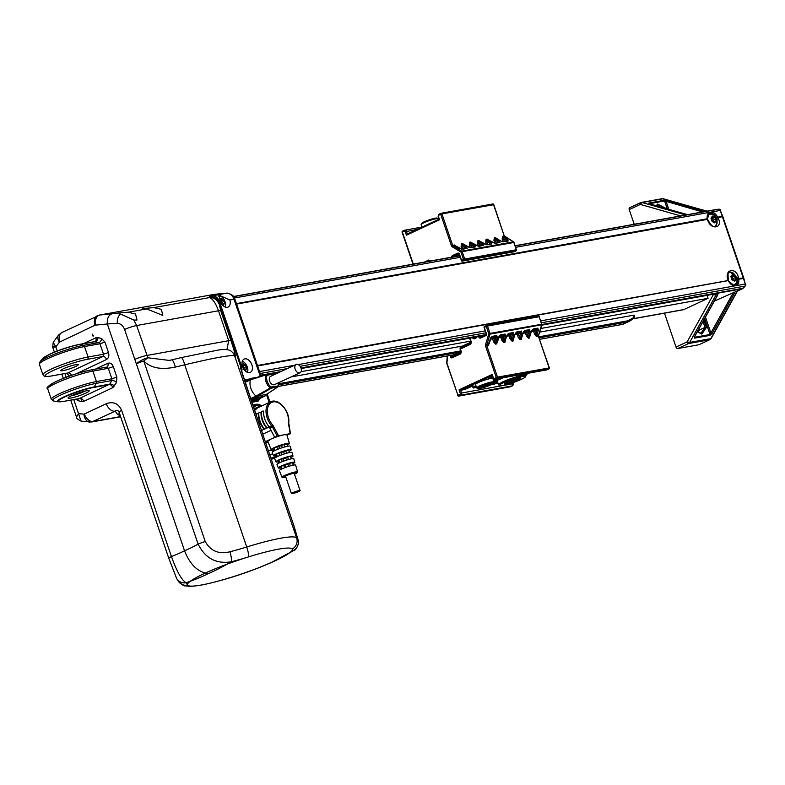 <?xml version="1.0" encoding="UTF-8"?>
<svg xmlns="http://www.w3.org/2000/svg" width="785" height="785" viewBox="0 0 785 785"><rect width="100%" height="100%" fill="white"/><g stroke="black" fill="none" stroke-linecap="round" stroke-linejoin="round"><path stroke-width="1.18" d="M733.484 280.255L734.662 281.354L736.114 279.264L734.937 275.829L732.327 274.475L730.874 276.565L732.042 280L733.484 280.255M715.361 221.517L716.224 220.85L715.057 217.416L712.437 216.061L710.984 218.142L712.162 221.586L714.772 222.93L715.361 221.517L713.977 222.155M242.918 369.136L245.538 370.491L246.981 368.41L245.813 364.976L243.193 363.622L241.751 365.702M499.878 385.494L498.74 384.944A14.552 1.845 -18.8 0 1 498.544 384.758A14.552 1.845 -18.8 0 1 502.989 381.755A14.552 1.845 -18.8 0 1 517.59 376.506A14.552 1.845 -18.8 0 1 526.087 375.387A14.552 1.845 -18.8 0 1 526.048 375.642L525.479 376.78A13.63 1.737 161.2 0 0 518.306 377.389A13.63 1.737 161.2 0 0 503.872 382.511A13.63 1.737 161.2 0 0 499.878 385.494A13.63 1.737 161.2 0 0 508.444 384.051A13.63 1.737 161.2 0 0 521.348 379.351A13.63 1.737 161.2 0 0 525.479 376.78M502.93 377.811A14.552 1.845 161.2 0 0 501.821 378.321A14.552 1.845 161.2 0 0 499.79 379.332L499.702 379.067M477.937 388.555L476.789 388.006A9.145 1.158 -18.8 0 1 476.672 387.888A9.145 1.158 -18.8 0 1 479.468 385.994A9.145 1.158 -18.8 0 1 488.653 382.697A9.145 1.158 -18.8 0 1 494 381.991A9.145 1.158 -18.8 0 1 493.971 382.148L493.402 383.286A8.233 1.05 161.2 0 0 489.065 383.649A8.233 1.05 161.2 0 0 480.351 386.75A8.233 1.05 161.2 0 0 477.937 388.555A8.233 1.05 161.2 0 0 483.118 387.682A8.233 1.05 161.2 0 0 490.91 384.846A8.233 1.05 161.2 0 0 493.402 383.286M494 381.991L492.823 378.547A9.145 1.158 161.2 0 0 487.475 379.253A9.145 1.158 161.2 0 0 478.3 382.56A9.145 1.158 161.2 0 0 475.504 384.444L476.672 387.888M481.764 386.534A4.847 0.618 161.2 0 0 488.447 384.375A4.847 0.618 161.2 0 0 489.143 384.032M505.452 382.746A7.781 0.991 161.2 0 0 517.305 379.175A7.781 0.991 161.2 0 0 519.385 378.007M438.638 219.388L438.432 218.76A9.145 1.158 161.2 0 0 438.305 218.642A9.145 1.158 161.2 0 0 432.564 219.614A9.145 1.158 161.2 0 0 423.9 222.763A9.145 1.158 161.2 0 0 421.133 224.49A9.145 1.158 161.2 0 0 421.103 224.657L421.947 227.13M489.32 385.131A5.76 0.736 -18.8 0 1 483.217 387.29A5.76 0.736 -18.8 0 1 480.185 387.545A5.76 0.736 -18.8 0 1 481.931 386.465A5.76 0.736 -18.8 0 1 487.387 384.473A5.76 0.736 -18.8 0 1 491.008 383.865A5.76 0.736 -18.8 0 1 489.32 385.131M518.178 379.93A8.694 1.109 -18.8 0 1 508.984 383.188A8.694 1.109 -18.8 0 1 504.402 383.571A8.694 1.109 -18.8 0 1 507.041 381.932A8.694 1.109 -18.8 0 1 515.264 378.939A8.694 1.109 -18.8 0 1 520.72 378.017A8.694 1.109 -18.8 0 1 518.178 379.93M421.133 224.49L421.702 223.352A8.233 1.05 -18.8 0 1 424.194 221.802A8.233 1.05 -18.8 0 1 431.986 218.956A8.233 1.05 -18.8 0 1 437.166 218.083L438.305 218.642M450.806 355.34L451.463 357.155L452.032 357.067A0.913 0.589 65.1 0 0 451.993 357.872L451.051 357.823L449.913 355.507M460.981 351.788L454.201 354.938L452.032 357.067L460.775 353.014L461.335 351.808L460.736 353.809L451.993 357.872M461.099 352.681L461.07 352.014L461.099 352.681M430.16 261.209L429.778 260.669L430.16 261.209L429.778 260.669L427.697 261.493M430.425 261.012L428.806 260.031A0.913 0.589 65.1 0 0 429.356 260.728L429.65 261.14M220.693 303.844L223.313 305.198L224.755 303.118L223.588 299.684L220.968 298.329L219.525 300.41M75.488 366.546A9.332 1.187 -18.8 0 1 66.117 369.912A9.332 1.187 -18.8 0 1 60.661 370.628A9.332 1.187 -18.8 0 1 63.516 368.705A9.332 1.187 -18.8 0 1 72.877 365.339A9.332 1.187 -18.8 0 1 78.333 364.613A9.332 1.187 -18.8 0 1 75.488 366.546M71.376 395.758A9.332 1.187 161.2 0 0 84.024 391.627A9.332 1.187 161.2 0 0 85.182 391.058M85.781 393.138A11.167 1.423 -18.8 0 1 73.967 397.328A11.167 1.423 -18.8 0 1 68.089 397.818A11.167 1.423 -18.8 0 1 71.464 395.718A11.167 1.423 -18.8 0 1 82.032 391.872A11.167 1.423 -18.8 0 1 89.048 390.685A11.167 1.423 -18.8 0 1 85.781 393.138M260.375 412.341L258.805 412.802L261.052 412.498A15.739 10.058 -114.9 0 0 266.498 427.894L264.594 429.209A16.74 10.696 -114.9 0 1 258.805 412.802L259.246 412.547M262.926 411.154L261.356 411.615L263.603 411.311A15.739 10.058 -114.9 0 0 269.049 426.706L267.145 428.021A16.74 10.696 -114.9 0 1 261.356 411.615L261.807 411.36M257.823 413.528L256.253 413.989L258.5 413.685A15.739 10.058 -114.9 0 0 263.937 429.081L262.033 430.396A16.74 10.696 -114.9 0 1 261.012 429.081M271.011 430.337L262.739 434.174M280.863 467.87A8.723 1.109 -18.8 0 1 280.49 467.938A8.723 1.109 -18.8 0 1 278.322 467.938A8.723 1.109 -18.8 0 1 283.385 465.103A8.723 1.109 -18.8 0 1 292.658 462.296A8.723 1.109 -18.8 0 1 294.826 462.316A8.723 1.109 -18.8 0 1 292.766 463.817M294.826 462.316L293.816 458.823A8.89 1.128 161.2 0 0 291.608 458.803A8.89 1.128 161.2 0 0 282.149 461.668A8.89 1.128 161.2 0 0 276.987 464.553L278.322 467.938M295.631 465.103A8.586 1.089 161.2 0 0 293.492 465.083A8.586 1.089 161.2 0 0 284.366 467.85A8.586 1.089 161.2 0 0 279.382 470.637L281.982 477.251A8.252 1.05 -18.8 0 1 286.78 474.572A8.252 1.05 -18.8 0 1 295.552 471.913A8.252 1.05 -18.8 0 1 297.603 471.932L295.631 465.103M278.528 461.786A9.027 1.148 -18.8 0 1 278.165 461.855A9.027 1.148 -18.8 0 1 275.927 461.845A9.027 1.148 -18.8 0 1 281.167 458.921A9.027 1.148 -18.8 0 1 290.764 456.007A9.027 1.148 -18.8 0 1 293.011 456.026A9.027 1.148 -18.8 0 1 290.911 457.576M293.011 456.026L292 452.543A9.194 1.168 161.2 0 0 289.714 452.513A9.194 1.168 161.2 0 0 279.931 455.486A9.194 1.168 161.2 0 0 274.593 458.469L275.927 461.845M273.857 449.619A9.636 1.227 -18.8 0 1 273.523 449.687A9.636 1.227 -18.8 0 1 271.129 449.677A9.636 1.227 -18.8 0 1 276.732 446.547A9.636 1.227 -18.8 0 1 286.976 443.437A9.636 1.227 -18.8 0 1 289.38 443.466A9.636 1.227 -18.8 0 1 287.192 445.085M287.025 435.302L290.195 433.654L284.356 434.713L286.859 434.733L289.38 443.466M276.192 455.702A9.332 1.187 -18.8 0 1 275.849 455.771A9.332 1.187 -18.8 0 1 273.523 455.761A9.332 1.187 -18.8 0 1 278.95 452.729A9.332 1.187 -18.8 0 1 288.87 449.726A9.332 1.187 -18.8 0 1 291.196 449.746A9.332 1.187 -18.8 0 1 289.057 451.326M291.196 449.746L290.185 446.253A9.498 1.207 161.2 0 0 287.82 446.233A9.498 1.207 161.2 0 0 277.713 449.295A9.498 1.207 161.2 0 0 272.199 452.376L273.523 455.761M286.594 453.249L285.75 450.757A7.32 0.932 -18.8 0 1 287.467 450.374A7.32 0.932 -18.8 0 1 288.674 450.227L289.469 452.562M284.72 446.959L283.866 444.467A7.634 0.971 -18.8 0 1 285.583 444.084A7.634 0.971 -18.8 0 1 286.8 443.937L287.595 446.272M288.468 459.549L287.624 457.047A7.006 0.893 -18.8 0 1 289.351 456.664A7.006 0.893 -18.8 0 1 290.558 456.527L291.343 458.852M290.342 465.839L289.498 463.346A6.692 0.854 -18.8 0 1 291.245 462.954A6.692 0.854 -18.8 0 1 292.432 462.816L293.217 465.142M300.086 490.615L294.238 473.433A4.573 0.579 161.2 0 0 293.099 473.433A4.573 0.579 161.2 0 0 288.242 474.905A4.573 0.579 161.2 0 0 285.573 476.387L291.421 493.569A4.573 0.579 161.2 0 0 292.56 493.579A4.573 0.579 161.2 0 0 297.417 492.107A4.573 0.579 161.2 0 0 300.086 490.615A4.573 0.579 161.2 0 0 298.948 490.615A4.573 0.579 161.2 0 0 294.09 492.087A4.573 0.579 161.2 0 0 291.421 493.569M299.546 372.934A4.573 2.924 65.1 0 0 300.007 372.787A4.573 2.924 65.1 0 0 300.89 367.753A4.573 2.924 65.1 0 0 296.622 364.338A4.573 2.924 65.1 0 0 296.161 364.485A4.573 2.924 65.1 0 0 295.288 369.519A4.573 2.924 65.1 0 0 299.546 372.934M271.09 376.201A4.573 2.924 65.1 0 0 270.619 376.349A4.573 2.924 65.1 0 0 269.746 381.382A4.573 2.924 65.1 0 0 274.014 384.787A4.573 2.924 65.1 0 0 274.475 384.64L300.007 372.787M251.916 364.888A7.32 4.681 -114.9 0 1 250.297 372.375A7.32 4.681 -114.9 0 1 242.526 366.575A7.32 4.681 -114.9 0 1 244.135 359.088A7.32 4.681 -114.9 0 1 251.916 364.888M260.286 376.358L234.028 299.242L229.819 299.998L219.025 295.14L220.448 301.685L218.936 302.598A9.145 9.126 -165.8 0 0 209.31 296.504L226.669 293.119L213.942 294.424M229.819 299.998A7.32 4.681 -114.9 0 1 228.072 307.082A7.32 4.681 -114.9 0 1 220.448 301.685M151.976 311.017L162.799 315.393L161.357 309.329L153.811 307.612L143.086 308.515L146.442 308.937L151.976 311.017M133.882 320.054L136.992 320.045L135.55 313.98L128.004 312.263C124.462 312.322 114.188 313.303 117.328 313.47L120.527 314.049L133.882 320.054L136.639 325.53L147.874 357.783L169.246 360.403L171.63 359.913A9.145 1.786 -103.7 0 1 171.738 359.873L169.246 360.403M260.561 427.776L255.724 413.577M540.757 320.869L734.456 285.956A8.233 5.26 -114.9 0 1 728.49 281.059L733.916 285.338L735.535 285.043A0.913 0.706 61.8 0 1 736.575 285.573L734.456 285.956A0.913 0.657 96.2 0 0 733.651 285.387L735.535 285.043A7.32 4.681 65.1 0 0 737.429 279.401L737.095 277.586L729.726 271.6M236.579 304.08L707.638 219.329C713.006 229.622 715.086 226.08 716.018 226.453L717.215 219.162L716.362 217.514A7.32 4.681 65.1 0 0 711.063 213.157L709.179 213.5A0.913 0.706 -118.2 0 0 709.198 213.491L709.198 213.491A0.913 0.706 -118.2 0 0 709.404 212.382L711.534 211.999A8.233 5.26 -114.9 0 1 717.49 216.895L717.745 217.337C724.113 228.435 710.337 230.888 707.363 219.201L707.275 218.74A8.233 5.26 -114.9 0 1 709.404 212.382L515.716 247.304M694.686 336.294L717.775 294.65L715.341 295.131A0.913 0.589 -114.9 0 1 714.468 294.375L714.35 294.051M257.647 365.938L728.264 280.608C723.27 268.872 737.046 266.419 738.646 278.734L738.705 279.215A8.233 5.26 -114.9 0 1 736.575 285.573L745.299 283.993L743.238 277.91L720.247 210.429L711.534 211.999A0.913 0.657 -83.8 0 1 711.063 213.157M716.362 209.467A1.825 1.501 83.1 0 0 716.303 209.477L718.795 209.202A1.825 1.501 84.4 0 0 718.717 209.212L715.39 209.742M707.344 219.113L709.228 213.471M714.36 301.067L742.296 288.782L744.896 286.113L541.414 322.792M717.775 294.65L717.147 295.111L717.775 294.65M515.235 245.891L718.717 209.212A1.825 1.384 -100.2 0 1 720.247 210.429L722.622 216.061L716.362 217.514M722.622 216.052L722.808 216.572L716.617 217.965M236.432 303.618L707.275 218.74L707.471 219.574M257.48 365.476L728.46 280.48L728.451 280.991M729.746 271.6L729.746 271.6C728.097 270.531 727.666 273.494 728.46 280.48L728.235 280.53M722.808 216.572L743.67 277.841L737.36 278.901M737.429 279.401L743.837 278.371L743.67 277.841M716.293 209.477A1.825 1.501 83.1 0 0 716.234 209.487L515.176 245.725L716.303 209.477A1.825 1.501 83.1 0 0 716.244 209.487M745.75 284.003A1.825 1.825 0 0 1 745.416 285.769L745.416 285.769A1.825 1.393 -139.7 0 1 744.896 286.113A1.825 1.384 -100.2 0 0 745.299 283.993L743.837 278.381M743.601 287.869A1.825 1.403 -138.7 0 1 743.052 288.242A1.825 1.393 -138.5 0 0 743.552 287.928L742.482 288.713A1.825 1.207 -115.2 0 1 742.296 288.782L541.797 324.921M743.562 287.918A1.825 1.393 -138.5 0 1 743.552 287.928L745.416 285.769M92.345 334.174L93.484 335.941L93.022 336.157L92.345 334.174M245.94 384.846A9.145 1.158 161.2 0 0 245.931 384.797A9.145 1.158 161.2 0 0 245.911 384.768C241.417 371.325 239.68 365.231 240.681 366.507L241.594 366.497L241.976 372.62M240.916 368.979L256.165 414.873A1.825 0.765 161.9 0 0 256.155 414.843L245.911 384.768M293.855 525.567L293.855 525.567A9.145 1.158 161.2 0 0 293.835 525.528L260.07 426.343L293.855 525.567L298.349 540.728C299.88 542.612 295.749 550.638 294.041 550.363L293.404 550.579A9.145 9.116 -43.7 0 0 297.819 539.511L293.835 525.528M270.894 458.106L277.419 456.477M294.041 550.363L271.865 562.188A362.621 268.077 -100.7 0 0 293.404 550.579A361.767 12.795 -109.1 0 1 292.197 549.029A55.362 7.036 161.2 0 0 248.433 556.918A361.767 351.199 -140 0 1 231.251 561.785C216.307 564.219 205.268 558.341 198.134 544.152L124.579 329.464C123.049 325.579 120.625 323.548 117.308 323.361L107.329 323.969L184.554 550.815A335.43 260.797 -99.7 0 0 198.134 544.152A9.145 1.158 -18.8 0 1 205.219 541.503C210.723 551.158 218.986 554.563 229.995 551.737A352.72 342.417 40 0 0 246.735 546.998A63.134 8.027 -18.8 0 1 296.642 538A352.72 12.472 70.9 0 0 297.819 539.511M107.329 323.969L95.319 325.157A9.145 6.152 -97.6 0 1 99.98 314.962L214.491 294.326A3.66 2.453 82.4 0 1 214.56 294.316L99.705 315.011L116.759 313.303M142.576 308.642L146.442 308.937L128.004 312.263M226.934 349.61L228.69 340.7L218.495 310.781C215.649 302.961 212.598 298.565 209.33 297.603L209.31 296.504M241.103 369.549L240.681 366.507L218.936 302.598L220.752 310.752L230.947 340.68C234.421 351.062 235.824 356.272 235.147 356.292L234.617 355.821C230.996 354.771 214.364 357.774 184.72 364.819L246.735 546.998A9.145 1.864 -107.3 0 1 248.433 556.918M229.995 551.737A9.145 1.806 -104.4 0 1 231.251 561.785A362.621 281.943 80.3 0 1 208.476 573.609C198.036 572.334 190.068 564.729 184.554 550.815A335.43 247.972 -100.7 0 1 171.434 556.555A9.145 1.158 161.2 0 0 168.824 558.361L168.824 558.361A9.145 1.158 161.2 0 0 168.844 558.4L176.635 578.476A9.145 8.998 149.8 0 1 176.635 578.466A9.145 8.998 149.8 0 1 176.566 578.349M234.028 299.242C232.438 295.209 229.985 293.168 226.669 293.119A3.66 2.443 86.3 0 1 226.845 293.099C235.147 294.954 233.91 298.015 234.941 299.242L234.028 299.242M218.74 303.707A9.145 9.116 -173.5 0 0 209.33 297.603L153.811 307.612M235.147 356.292A9.145 9.126 -47 0 0 232.743 352.583L232.743 352.583A9.145 9.126 -47 0 0 232.664 352.514M292.197 549.029A9.145 9.067 -34.5 0 0 296.642 538L234.617 355.821A9.145 9.126 -49.9 0 0 231.869 351.808C229.652 349.354 224.638 348.854 216.837 350.326L181.198 357.597A9.145 1.776 -103.3 0 1 184.72 364.819L175.32 367.076A9.145 1.786 -103.7 0 0 171.738 359.873L181.198 357.597A9.145 1.776 -103.3 0 0 181.109 357.636M175.32 367.076C161.121 370.02 150.602 367.998 143.763 361.002L147.874 357.783A9.145 2.453 -29.8 0 0 136.688 363.651A9.145 1.158 161.2 0 1 143.763 361.002L205.219 541.503M117.308 323.361A9.145 5.711 -91.2 0 1 120.527 314.049M107.29 323.822C107.025 318.288 108.644 314.932 112.127 313.764M95.319 325.157L95.014 325.245A9.145 6.054 -115.3 0 1 97.163 315.825L97.163 315.825A9.145 6.054 -115.3 0 1 97.242 315.786M256.175 414.902A1.825 0.765 161.9 0 0 256.165 414.873L260.07 426.334M274.642 374.474A8.311 5.309 65.1 0 0 274.053 373.984L267.047 375.25A0.913 0.599 21.1 0 0 265.86 374.945L250.503 379.832A11.893 7.595 65.1 0 0 256.038 396.082L270.295 387.986A9.224 5.887 -114.9 0 1 265.86 374.945L250.503 379.832A11.893 7.595 65.1 0 0 250.503 379.842L245.106 382.344M265.86 394.806L277.448 387.142A0.913 0.697 -100.2 0 0 277.743 386.024L278.057 385.739A0.913 0.599 21.1 0 1 278.273 386.367L278.273 386.367A0.913 0.599 21.1 0 1 278.076 386.583L271.208 388.271L257.009 396.405L257.558 396.307L256.97 397.799L257.558 396.307L266.498 394.198L265.33 395.051M265.301 394.914L264.918 396.199L257.176 397.593L255.9 397.014L256.96 396.513M255.773 397.132L256.666 397.671M250.631 398.594L256.038 396.082L256.999 396.405L250.857 399.261M252.829 399.457L251.936 398.917L253.732 398.083L253.143 399.575L253.133 398.289M250.886 399.339L261.199 397.583M254.752 398.564L253.732 398.083M255.194 398.603L262.995 397.092L255.253 398.486L253.859 398.024L255.645 397.19L255.056 398.682L255.047 397.406M271.502 387.142A0.913 0.697 -100.2 0 1 271.208 388.271L270.295 387.986L271.041 387.005L277.743 386.024M278.076 386.583L277.448 387.142L278.076 386.583M251.151 379.224L250.503 379.832L251.151 379.224M273.592 373.846A0.913 0.697 -100.2 0 0 272.797 373.238L272.797 373.238A0.913 0.697 -100.2 0 0 272.729 373.258L266.625 374.357M267.351 374.965A0.913 0.697 -100.2 0 0 266.557 374.366L266.557 374.366A0.913 0.697 -100.2 0 0 266.488 374.386M256.214 415.029A16.74 10.696 -114.9 0 1 256.253 413.989L256.695 413.734M269.746 427.933L274.711 437.353L270.874 439.129A10.068 1.276 -18.8 0 1 284.356 434.713L277.262 436.166L272.297 426.746A3.66 2.335 -114.9 0 0 271.62 425.755L273.043 425.411L272.297 426.746L269.746 427.933A3.66 2.335 65.1 0 0 269.069 426.932L271.62 425.755A15.739 10.058 -114.9 0 1 270.648 401.832A15.739 10.058 -114.9 0 1 272.248 401.331M288.517 423.822L288.468 422.713M290.165 433.84L288.38 422.644A14.827 9.469 65.1 0 0 280.765 404.324A14.827 9.469 65.1 0 0 268.038 406.62A14.827 9.469 65.1 0 0 273.043 425.411L278.508 435.763M279.568 448.598L278.842 446.449A4.573 0.579 -18.8 0 1 281.55 445.546L282.276 447.685M284.396 453.907L283.66 451.728A4.573 0.579 -18.8 0 0 280.951 452.641L279.087 452.974L279.941 455.477M281.687 454.819L280.951 452.641M286.515 460.128L285.76 457.91A4.573 0.579 -18.8 0 0 283.051 458.823L281.403 459.117L282.257 461.629M283.807 461.04L283.051 458.823M288.635 466.349L287.869 464.102A4.573 0.579 -18.8 0 0 285.161 465.014L283.719 465.269L284.572 467.772M285.926 467.261L285.161 465.014M281.315 469.195L280.716 467.418L281.383 467.104M281.982 468.871L281.167 466.457A6.692 0.854 -18.8 0 1 283.719 465.269M278.96 463.062L278.381 461.344L279.087 461.011M279.676 462.718L278.852 460.304A7.006 0.893 -18.8 0 1 281.403 459.117M274.259 450.816L273.71 449.187L274.505 448.814M278.842 446.449L276.781 446.822A7.634 0.971 -18.8 0 0 274.23 448.009L275.054 450.433M276.781 446.822L277.635 449.334M276.614 456.939L276.035 455.261L276.791 454.917M277.36 456.576L276.536 454.162A7.32 0.932 -18.8 0 1 279.087 452.974M289.498 463.346L287.869 464.102M287.624 457.047L285.76 457.91M285.75 450.757L283.66 451.728M283.866 444.467L281.55 445.546M277.262 436.166L274.711 437.353M265.448 442.112L267.97 441.651M267.813 441.239L270.874 439.129L265.31 441.719M698.081 331.78L699.268 330.073L705.009 327.404L706.402 327.502L701.81 334.116L697.325 331.8M700.838 333.419L701.81 334.116L700.838 333.419M656.348 205.749L657.536 204.041L656.917 205.905M699.268 330.073L698.895 328.964M67.677 373.032L102.943 356.518A3.66 2.424 -115.3 0 1 106.534 359.491L76.194 373.827M83.436 343.673L95.878 337.795L97.978 337.609L101.559 338.531L104.935 342.113L99.96 343.761L84.505 346.548A27.446 3.483 161.2 0 0 47.757 358.608A27.446 3.483 161.2 0 0 39.368 364.289L42.93 374.749C45.451 376.133 41.448 377.3 51.368 376.005A1.825 1.384 79.8 0 0 51.624 375.927A25.62 3.258 161.2 0 1 53.076 370.579A25.62 3.258 161.2 0 1 87.371 359.324L102.943 356.518L103.532 354.221L99.96 343.761L98.871 342.554L94.622 341.691M51.624 375.927L68.177 372.934A3.66 2.424 -115.3 0 1 71.543 375.358M101.559 338.531A3.66 2.326 -75.6 0 1 98.871 342.554L83.357 345.351A1.825 1.384 79.8 0 1 84.505 346.548L88.067 357.008L103.532 354.221L108.507 352.583C109.321 355.801 108.664 358.107 106.534 359.491M97.978 337.609A3.66 2.326 -75.6 0 1 95.289 341.642L79.697 344.448A22.382 2.846 161.2 0 0 49.73 354.29A22.382 2.846 161.2 0 0 43.214 358.137L50.054 354.006C60.092 349.58 69.826 346.381 79.246 344.429A1.825 1.384 -100.2 0 0 78.981 344.517A21.47 2.728 -18.8 0 0 50.24 353.957M95.878 337.795A3.66 2.424 -115.3 0 1 95.024 341.563A3.66 2.424 -115.3 0 1 95.014 341.563A3.66 2.424 -115.3 0 1 94.926 341.603M79.452 398.466L109.753 384.13L111.804 380.548L111.882 378.782L108.32 368.312L106.956 367.046A3.66 2.424 -115.3 0 1 106.868 367.086M95.377 369.146L107.82 363.278A3.66 2.424 -115.3 0 1 106.956 367.046M63.104 401.478A1.825 1.384 -100.2 0 0 63.389 401.469L58.09 401.832A22.382 2.846 -18.8 0 1 64.193 396.778A22.382 2.846 -18.8 0 1 94.161 386.946L96.29 383.345L111.804 380.548A3.66 1.864 -150.2 0 1 116.514 382.481L112.844 387.633L83.71 401.39L81.611 401.577A3.66 2.326 104.4 0 0 80.099 398.495L80.099 398.495A3.66 2.326 104.4 0 0 79.972 398.466M112.844 387.633A3.66 2.424 -115.3 0 0 109.252 384.65L93.601 387.466A1.825 1.384 79.8 0 0 94.161 386.946L109.753 384.13A3.66 1.864 -150.2 0 1 114.473 386.063M81.611 401.577L78.029 400.664A3.66 2.326 104.4 0 0 77.793 398.868M80.099 398.495L63.389 401.469A1.825 1.384 -100.2 0 0 63.644 401.38L80.119 398.417A3.66 2.424 -115.3 0 1 83.71 401.39M694.597 336.716L694.784 337.246L710.033 334.498L733.573 292.148M704.626 318.622L710.033 334.498A0.913 0.697 79.8 0 1 709.983 335.372L712.073 333.507L710.896 333.036L705.47 317.101M709.983 335.372L694.725 338.119A0.913 0.697 79.8 0 0 694.784 337.246L694.47 336.991M705.107 211.489L666.818 200.577A0.913 0.559 105.9 0 0 666.141 201.568L668.771 209.281M666.818 200.577L664.012 200.322A0.913 0.697 79.8 0 1 664.561 200.921L702.565 211.95M649.725 204.532L649.313 203.668A0.913 0.697 79.8 0 0 648.753 203.079L649.224 203.757A0.913 0.559 -74.1 0 1 649.381 203.757L649.381 203.757A0.913 0.559 -74.1 0 1 649.529 203.845M699.239 344.576A1.825 1.168 -114.9 0 1 699.072 344.684A1.825 1.168 -114.9 0 1 698.885 344.743L709.66 339.738A3.66 2.777 -100.2 0 0 710.827 338.61L737.135 291.166M634.221 224.265L629.227 209.585A1.825 1.168 -114.9 0 1 629.629 207.711A1.825 1.168 -114.9 0 1 629.806 207.652L640.226 202.815M676.013 347.039L686.787 342.044A1.825 1.168 65.1 0 0 688.543 343.545L677.779 348.55A1.825 1.168 -114.9 0 1 676.013 347.039L664.483 313.166M677.779 348.55L698.885 344.743M538.804 336.843L628.196 320.731L633.897 317.346A0.913 0.687 46.6 0 1 633.74 318.406L627.853 321.889L539.148 337.874M634.692 316.355L634.329 315.276A4.573 0.579 -18.8 0 0 633.191 315.266L633.897 317.346L634.692 316.355L633.887 318.308L629.452 321.31L622.358 324.411A0.913 0.697 -100.2 0 0 622.358 324.411A0.913 0.697 -100.2 0 0 622.485 324.372L624.085 323.803M540.728 328.493L708.08 298.32L707.069 295.366M301.038 371.697L470.657 341.122M633.191 315.266L539.638 332.134M462.561 346.028L291.049 376.947M73.761 399.594L81.041 421.133C77.656 419.367 76.135 417.993 76.469 417.021L78.549 413.656L83.936 414.137A9.145 6.103 90.1 0 0 89.971 422.144A9.145 6.103 90.1 0 0 90.04 422.144M54.381 352.131L52.683 347.137L53.213 342.329L55.813 346.891C52.055 347.323 51.702 347.235 54.783 346.636M119.055 412.145L119.065 412.184A9.145 1.158 161.2 0 1 121.665 410.388C118.486 403.47 113.344 401.243 106.269 403.696A9.145 6.054 64.7 0 0 115.248 411.144L91.698 421.996M168.824 558.361L119.065 412.184A9.145 1.158 161.2 0 0 119.084 412.223C118.211 410.3 116.926 409.937 115.248 411.144L117.318 414.156A3.66 3.631 145.5 0 1 119.732 414.156M83.936 414.137L84.378 414.038A9.145 6.054 64.7 0 0 93.356 421.486L120.556 416.58M95.014 325.245L59.434 342.162A9.145 5.348 -138.5 0 1 58.639 334.95L53.213 342.329M59.807 341.877A9.145 6.054 -115.3 0 1 61.956 332.457L58.639 334.95M121.665 410.388L171.434 556.555C176.821 571.509 181.708 580.243 186.094 582.755A9.145 8.998 149.8 0 1 176.635 578.476M633.377 318.769L683.107 309.8A5.485 4.16 -100.2 0 0 683.882 309.555L708.08 298.32M222.165 304.129L221.076 300.841L220.035 300.606M222.371 299.32L219.967 300.439M223.588 299.684L221.076 300.841M224.01 301.391L221.39 302.608M224.755 303.118L222.312 304.256M223.892 303.785L222.508 304.423M460.815 351.827L454.603 354.712A0.913 0.589 -114.9 0 0 454.515 354.741L454.486 354.751A0.913 0.726 -106.7 0 1 454.495 354.751M493.598 341.887L494.825 341.485L496.061 337.344L497.307 337.628L496.826 335.529A0.913 0.697 -100.2 0 1 496.463 335.99L496.061 337.344L493.775 338.404L495.58 343.408A0.913 0.697 -100.2 0 0 495.6 344.105L493.598 341.887L492.548 338.806L493.775 338.404A0.913 0.589 -114.9 0 0 492.892 337.648L496.463 335.99L491.577 336.932M490.88 337.53L491.773 336.843A0.913 0.697 79.8 0 0 492.136 336.382L490.389 338.541M491.655 336.873L488.849 344.242L488.957 342.545M513.596 338.099L513.174 340.239L514.901 334.459L516.402 332.398A0.913 0.697 -100.2 0 0 516.765 331.937L514.901 334.459M515.029 334.096L513.174 340.239A0.913 0.697 79.8 0 0 513.194 340.935L512.026 341.141L510.024 338.924L511.251 338.521L512.006 340.445A0.913 0.697 -100.2 0 0 512.026 341.141M515.519 333.085L516.294 332.438M518.237 337.442L517.187 334.361L518.414 333.959L520.21 338.973A0.913 0.697 -100.2 0 0 520.229 339.66L518.237 337.442L519.454 337.04L520.7 332.899L521.946 333.193L521.466 331.093A0.913 0.697 -100.2 0 1 521.093 331.555L520.7 332.899L518.414 333.959A0.913 0.589 65.1 0 0 517.531 333.213L521.093 331.555L516.206 332.487M521.809 336.618L521.387 338.757L523.114 332.977L524.615 330.917A0.913 0.697 -100.2 0 0 524.979 330.456L523.114 332.977M523.242 332.624L521.387 338.757A0.913 0.697 79.8 0 0 521.407 339.454L520.229 339.66M523.732 331.604L524.508 330.956M526.441 335.96L525.401 332.879L526.617 332.477L528.423 337.491A0.913 0.697 -100.2 0 0 528.442 338.178L526.441 335.96L527.667 335.558L528.913 331.417L530.16 331.712L529.679 329.612A0.913 0.697 -100.2 0 1 529.306 330.073L528.913 331.417L526.617 332.477A0.913 0.589 65.1 0 0 525.744 331.731L529.306 330.073L524.419 331.005M530.012 335.136L529.6 337.275L531.327 331.496L532.829 329.435A0.913 0.697 -100.2 0 0 533.192 328.974L531.327 331.496M531.445 331.142L529.6 337.275A0.913 0.697 79.8 0 0 529.62 337.972L528.442 338.178M531.945 330.132L532.721 329.474M534.654 334.479L533.604 331.407L534.83 331.005L536.636 336.009A0.913 0.697 -100.2 0 0 536.655 336.706L534.654 334.479L535.88 334.076L537.126 329.935L538.363 330.23L537.882 328.13A0.913 0.697 -100.2 0 1 537.519 328.591L537.126 329.935L534.83 331.005A0.913 0.589 65.1 0 0 533.957 330.25L537.519 328.591L532.632 329.523M462.041 249.169L461.089 246.372L462.306 245.97L461.825 244.253L466.476 247.069A0.913 0.5 -58.8 0 0 465.652 247.991L466.633 248.364A0.913 0.697 79.8 0 1 467.163 248.403L466.476 247.069M459.794 248.541A0.913 0.5 121.2 0 0 459.441 248.335L462.473 249.247A0.913 0.697 79.8 0 0 461.933 249.208L461.757 249.228M455.643 246.039L454.79 245.528A0.913 0.697 79.8 0 1 454.387 245.008L455.83 246.058M469.96 247.746L470.146 247.726A0.913 0.697 79.8 0 1 470.284 247.687L469.293 244.9L470.519 244.498L470.038 242.771L474.689 245.587A0.913 0.5 -58.8 0 0 473.855 246.51L474.846 246.882A0.913 0.697 79.8 0 1 475.376 246.922L474.689 245.587M468.007 247.059A0.913 0.5 121.2 0 0 467.654 246.853L470.686 247.775A0.913 0.697 79.8 0 0 470.284 247.687L474.974 246.843M463.847 244.557L462.993 244.047A0.913 0.697 79.8 0 1 462.6 243.527L464.043 244.577M478.457 246.215L477.506 243.419L478.732 243.016L478.251 241.299L482.903 244.106A0.913 0.5 -58.8 0 0 482.068 245.028L483.05 245.401A0.913 0.697 79.8 0 1 483.589 245.45L482.903 244.106M476.22 245.577A0.913 0.5 121.2 0 0 475.867 245.381L478.899 246.294A0.913 0.697 79.8 0 0 478.359 246.245L478.173 246.264M472.06 243.075L471.206 242.565A0.913 0.697 79.8 0 1 470.814 242.045L472.256 243.095M486.671 244.734L485.719 241.937L486.945 241.535L486.455 239.817L491.116 242.624A0.913 0.5 -58.8 0 0 490.282 243.546L491.263 243.919A0.913 0.697 79.8 0 1 491.802 243.968L491.116 242.624M484.433 244.096A0.913 0.5 121.2 0 0 484.08 243.899L487.112 244.812A0.913 0.697 79.8 0 0 486.572 244.773L486.386 244.783M480.273 241.603L479.419 241.083A0.913 0.697 79.8 0 1 479.027 240.563L480.469 241.613M494.599 243.311L494.786 243.291A0.913 0.697 79.8 0 1 494.913 243.252L493.932 240.455L495.158 240.053L494.668 238.336L499.329 241.152A0.913 0.5 -58.8 0 0 498.495 242.074L499.476 242.447A0.913 0.697 79.8 0 1 500.016 242.487L499.329 241.152M492.646 242.614A0.913 0.5 121.2 0 0 492.283 242.418L495.325 243.33A0.913 0.697 79.8 0 0 494.913 243.252L499.603 242.398M488.486 240.122L487.632 239.602A0.913 0.697 79.8 0 1 487.24 239.082L488.682 240.131M503.097 241.77L502.145 238.974L503.371 238.571L502.881 236.854L507.542 239.67A0.913 0.5 -58.8 0 0 506.708 240.593L507.689 240.966A0.913 0.697 79.8 0 1 508.229 241.005L507.542 239.67M500.859 241.142A0.913 0.5 121.2 0 0 500.496 240.936L503.538 241.849A0.913 0.697 79.8 0 0 502.999 241.809L502.812 241.829M496.699 238.64L495.845 238.12A0.913 0.697 79.8 0 1 495.453 237.6L496.895 238.65M505.383 339.581L504.961 341.72L506.698 335.941L508.189 333.88A0.913 0.697 -100.2 0 0 508.562 333.419L506.698 335.941M506.816 335.578L504.961 341.72A0.913 0.697 79.8 0 0 504.981 342.407L503.813 342.623L501.811 340.405L500.761 337.324L498.573 337.717M507.306 334.567L508.081 333.919M510.024 338.924L508.974 335.843L510.201 335.44L511.251 338.521L512.487 334.381L513.733 334.675L513.253 332.575A0.913 0.697 -100.2 0 1 512.89 333.036L512.487 334.381L510.201 335.44A0.913 0.589 65.1 0 0 509.318 334.685L512.89 333.036L508.003 333.968M505.52 336.147L505.04 334.047A0.913 0.697 79.8 0 1 504.677 334.508L504.274 335.862L505.52 336.147L503.793 341.926L503.038 340.003L501.811 340.405M499.093 336.049L499.976 335.362A0.913 0.697 79.8 0 0 500.349 334.901L498.603 337.059M499.868 335.401L497.062 342.76L497.17 341.063M453.396 354.447L454.201 354.938A0.913 0.726 -106.7 0 1 454.486 354.751L454.486 354.751M453.73 354.251L454.544 354.741M460.736 353.809A0.913 0.589 65.1 0 1 460.775 353.014L460.903 351.778A0.913 0.589 -114.9 0 1 460.952 351.759M471.01 342.152L460.55 347.029A0.913 0.854 -173.5 0 0 460.187 347.618L460.059 348.795A0.913 0.854 6.5 0 1 460.422 348.206A0.913 0.589 65.1 0 0 460.373 349.001L461.335 351.808M470.843 342.201L460.805 346.862A0.913 0.589 -114.9 0 0 460.55 347.029L460.422 348.206L470.804 343.379L470.931 342.142A0.913 0.589 -114.9 0 1 470.98 342.123M471.363 342.182L470.764 344.173A0.913 0.589 65.1 0 1 470.804 343.379L471.363 342.182L469.979 338.109M461.129 352.534L460.098 349.188A0.913 0.854 6.5 0 1 460.059 348.795A0.913 0.913 0 0 0 460.098 349.188L470.764 344.173M452.866 354.967L450.384 356.89M447.587 355.919L446.94 362.955M546.321 369.961A1.825 1.384 -100.2 0 0 546.86 369.863L548.774 368.97A0.913 0.697 -100.2 0 0 549.117 367.812L538.422 336.382A0.913 0.697 79.8 0 1 538.402 335.686L541.65 324.813L490.036 334.116L486.778 344.998L485.532 344.703L488.79 333.821L490.036 334.116A0.913 0.697 -100.2 0 0 490.017 333.419L541.67 324.264M538.363 330.23L536.636 336.009L538.618 335.558L541.876 324.676A0.913 0.913 0 0 0 541.866 324.117L539.118 316.738L487.505 326.05L490.017 333.419L488.79 333.821L486.278 326.452L487.505 326.05A0.913 0.697 -100.2 0 0 486.71 325.441L538.324 316.139A0.913 0.697 -100.2 0 1 539.118 316.738L541.63 324.117A0.913 0.697 -100.2 0 1 541.65 324.813L541.689 324.382M447.244 355.988L446.724 363.053A0.913 0.913 0 0 0 446.773 363.416L457.969 395.306L459.882 394.423A0.913 0.697 -100.2 0 0 460.236 393.265L459.068 389.831L492.264 374.416L493.382 378.036M459.068 389.831L460.579 390.282L464.691 389.546L472.953 385.877L476.181 386.828L473.178 388.016L476.515 387.417M513.851 242.496L462.179 251.661A0.913 0.697 -100.2 0 0 461.786 251.141A0.913 0.5 121.2 0 0 460.962 252.063L452.199 246.765A0.913 0.5 121.2 0 1 453.024 245.842L461.786 251.141L513.41 241.829L504.647 236.54A0.913 0.697 79.8 0 1 504.245 236.02L493.549 204.581A0.913 0.697 -100.2 0 0 492.617 204.021L441.268 213.275M513.792 242.329A0.913 0.5 121.2 0 0 513.41 241.829A0.913 0.697 -100.2 0 1 513.802 242.359L516.314 249.728A0.913 0.697 -100.2 0 1 515.961 250.886L464.347 260.188A0.913 0.589 -114.9 0 1 463.474 259.442L460.962 252.063L462.179 251.661L464.691 259.04L461.276 260.512A0.913 0.913 0 0 0 462.306 261.12A0.913 0.697 -100.2 0 0 462.434 261.081A0.913 0.589 -114.9 0 1 461.551 260.326L459.51 254.311A1.825 1.384 -100.2 0 0 457.645 253.192A0.913 0.589 -114.9 0 0 458.528 253.938L453.416 256.312A0.913 0.589 -114.9 0 1 452.543 255.557A1.825 1.384 -100.2 0 0 451.718 257.166M438.393 216.523L439.62 219.771L439.276 219.103L439.62 219.771L406.424 235.186L405.246 231.752A0.913 0.697 -100.2 0 0 404.314 231.192L402.401 232.075L413.302 264.094M404.442 230.309L402.695 231.114A0.913 0.589 65.1 0 0 402.607 231.143L404.52 230.25A0.913 0.589 65.1 0 1 404.609 230.221A1.825 1.384 79.8 0 1 406.473 231.349L407.248 233.959L439.07 219.182M439.08 219.192L407.356 233.93L406.424 235.186M493.078 379.283L493.098 379.263A10.98 1.393 161.2 0 0 493.716 378.89M497.778 382.511L492.843 384.473L497.975 383.08M493.785 382.53L497.425 381.481M497.572 379.449L497.925 380.499L493.991 381.971M493.588 380.794L499.79 379.332M492.872 377.212L488.299 378.37L492.548 376.27M497.925 380.499A14.552 1.845 161.2 0 0 497.376 381.324L498.544 384.758M493.314 379.489L494.56 379.263M244.4 369.421L243.301 366.134L242.32 365.908M244.596 364.613L242.271 365.702M245.813 364.976L243.301 366.134M246.235 366.683L243.615 367.9M246.981 368.41L244.537 369.549M246.117 369.078L244.734 369.715M713.634 221.861L712.544 218.573L711.024 218.122M716.224 220.85L713.781 221.988M715.478 219.123L712.849 220.35M715.057 217.416L712.544 218.573M713.84 217.052L711.22 218.269M735.241 279.931L733.867 280.579M736.114 279.264L733.661 280.402M735.359 277.547L732.739 278.763L732.434 276.997L730.913 276.536M733.524 280.284L732.739 278.763M734.937 275.829L732.434 276.997M733.73 275.476L731.1 276.693M729.608 272.258A6.859 4.386 65.1 0 0 728.912 272.483A6.859 4.386 65.1 0 0 728.519 272.699M733.19 285.181A6.859 4.386 65.1 0 0 733.995 285.141A6.859 4.386 65.1 0 0 734.691 284.926A6.859 4.386 65.1 0 0 735.663 284.19M732.464 284.896A6.8 4.347 65.1 0 0 734.112 285.024A6.8 4.347 65.1 0 0 736.526 282.698C738.243 280.117 734.878 272.886 731.806 272.513A6.8 4.347 65.1 0 0 729.765 272.248A6.8 4.347 65.1 0 0 728.372 272.945M709.718 213.844A6.859 4.386 65.1 0 0 709.022 214.06A6.859 4.386 65.1 0 0 707.893 214.982M714.154 226.61A6.8 4.347 65.1 0 0 714.232 226.6A6.8 4.347 65.1 0 0 716.646 224.274C718.354 221.694 714.988 214.462 711.916 214.089A6.8 4.347 65.1 0 0 709.885 213.834A6.8 4.347 65.1 0 0 707.638 215.708M107.82 363.278C110.175 362.542 112 363.671 113.295 366.673L108.32 368.312L92.865 371.099A27.446 3.483 161.2 0 0 56.118 383.168A27.446 3.483 161.2 0 0 47.728 388.84L51.29 399.3A27.446 3.483 -18.8 0 1 59.68 393.628A27.446 3.483 -18.8 0 1 96.427 381.569L111.882 378.782L116.857 377.134L116.514 382.481M106.809 367.086L91.266 369.892A1.825 1.384 -100.2 0 1 92.865 371.099L96.427 381.569A1.825 1.384 -100.2 0 1 96.29 383.345A26.533 3.375 161.2 0 0 60.769 395.012A26.533 3.375 161.2 0 0 53.527 400.988L58.09 401.832M39.368 364.289L40.114 361.581A26.533 3.375 -18.8 0 1 47.836 357.018A26.533 3.375 -18.8 0 1 83.357 345.351L79.697 344.448A1.825 1.384 -100.2 0 0 79.246 344.429L95.014 341.563M42.93 374.749A27.446 3.483 -18.8 0 1 51.319 369.078A27.446 3.483 -18.8 0 1 88.067 357.008A1.825 1.384 -100.2 0 1 87.371 359.324M68.089 372.973L51.368 376.005A1.825 1.384 79.8 0 1 51.084 376.015M113.295 366.673L116.857 377.134M104.935 342.113L108.507 352.583M257.5 407.935A15.739 10.058 65.1 0 0 254.654 410.427L257.5 407.935L270.648 401.832C278.538 397.563 290.381 411.713 288.713 422.556L290.44 433.663M294.503 474.209A7.889 1.001 161.2 0 0 295.405 472.354A7.889 1.001 161.2 0 0 284.847 475.828A7.889 1.001 161.2 0 0 284.405 477.466A7.889 1.001 161.2 0 0 285.838 477.162L281.982 477.251M254.311 409.407A16.465 10.519 -114.9 0 1 259.933 406.807M262.524 405.6A18.3 11.687 65.1 0 0 253.663 407.513M253.27 406.365A19.213 12.275 -114.9 0 1 255.017 405.256L263.063 405.354M460.187 257.313L234.43 298.006M459.647 255.743L233.528 296.504L459.647 255.733M233.636 296.661L459.706 255.9M259.56 371.56L294.483 365.27M298.182 364.603L485.228 330.877M485.886 332.811L300.096 366.301M287.281 368.607L260.218 373.493M260.787 375.191L280.942 371.56M300.959 367.949L486.072 334.577M541.905 324.509L743.042 288.252M484.983 335.166L301.087 368.312M279.558 372.198L273.474 373.297M265.242 374.779L260.914 375.554M273.818 373.454L278.773 372.561M301.146 368.528L484.198 335.529M541.729 325.157L718.638 293.266L715.341 295.131M742.777 288.488A1.825 1.207 -115.2 0 1 742.492 288.713A1.825 1.207 -115.2 0 1 742.482 288.713A1.825 1.168 -114.9 0 1 742.414 288.752A1.825 1.168 -114.9 0 1 742.227 288.811M714.468 294.375L715.655 293.816M717.961 293.404A0.913 0.589 65.1 0 0 718.53 293.649M275.613 457.253L276.399 456.33M134.765 359.393A9.145 1.158 -18.8 0 1 146.824 355.458L228.69 340.7A9.145 1.158 161.2 0 1 230.947 340.68M220.752 310.752A9.145 1.158 161.2 0 0 218.495 310.781L136.639 325.53A9.145 1.158 -18.8 0 0 124.579 329.464M252.898 405.256A20.125 12.864 -114.9 0 1 259.207 404.471M268.185 442.19A20.125 12.864 -114.9 0 1 265.497 442.259M268.421 450.865L273.936 449.874M269.186 402.509L266.449 394.482M212.156 295.729A9.145 6.937 -100.2 0 1 219.584 301.842L241.594 366.497M244.302 379.94L250.17 378.88M259.639 398.407A13.178 8.419 -114.9 0 1 258.353 400.909A1.825 1.168 -114.9 0 1 257.873 401.194L251.887 402.273M272.827 453.975L269.677 454.544M232.743 352.583L231.869 351.808A9.145 9.126 -49.9 0 0 231.516 351.523M227.189 293.109A3.66 2.443 86.3 0 0 226.845 293.099L214.56 294.316M254.703 405.413A19.213 12.275 65.1 0 0 254.379 405.56A19.213 12.275 65.1 0 0 253.221 406.218M246.343 380.656L244.645 380.97M256.881 400.625L257.186 400.487A12.256 7.83 65.1 0 0 257.941 399.251M257.078 400.595L251.642 401.567L256.94 400.635A0.913 0.697 -100.2 0 1 257.873 401.194M257.058 400.595A0.913 0.589 65.1 0 0 257.186 400.487A0.913 0.667 -141.8 0 1 258.353 400.909M250.964 379.283L245.008 382.05L250.798 379.39M267.047 375.25A8.311 5.309 65.1 0 0 271.041 387.005M278.057 385.739A8.311 5.309 65.1 0 0 278.498 382.776M264.957 396.052L257.117 397.71M261.13 397.828L253.28 399.486M251.808 398.976L251.269 400.458L259.168 398.868L251.19 400.252M259.364 398.456L258.971 399.074L251.367 400.379M251.033 399.781L251.22 399.182M251.416 400.909L257.254 399.761L251.386 400.811M255.38 400.497L251.592 401.429M255.459 400.242L251.563 401.331M249.983 379.734L250.268 378.812M251.004 379.263L250.503 378.458L251.622 379.076M257.323 377.3L250.67 378.498L250.091 379.685M248.07 380.627L248.345 379.695M249.09 380.156L248.59 379.351L249.62 379.911M250.091 379.145L248.757 379.381L248.178 380.578M246.156 381.52L246.431 380.588M247.167 381.049L246.676 380.244L247.707 380.794M248.178 380.028L246.833 380.274L246.255 381.471M246.284 380.853L244.704 381.147L245.793 381.687M246.264 380.921L244.743 381.274M703.86 320.015L706.402 327.502M700.946 333.262L705.009 327.404L703.017 321.536M657.536 204.041L665.837 208.339M660.077 206.808L657.29 205.366M69.522 376.064L66.588 373.258M78.029 400.664L75.841 399.222M93.601 387.466A21.47 2.728 161.2 0 0 64.861 396.906A21.47 2.728 161.2 0 0 63.644 401.38M47.728 388.84C45.697 388.143 48.228 385.818 55.313 381.863C67.363 376.388 79.344 372.394 91.266 369.892A1.825 1.384 -100.2 0 0 91.001 369.971A25.62 3.258 -18.8 0 0 62.211 378.861A25.62 3.258 -18.8 0 0 49.288 386.897M735.378 291.48L712.073 333.507M694.47 336.677L694.725 338.119M667.26 208.849L664.561 200.921L649.332 203.747M648.753 203.079L664.012 200.322M687.513 214.658L649.224 203.757M706.873 211.165L663.207 198.733A1.825 1.119 -74.1 0 1 663.541 198.752A1.825 1.119 -74.1 0 1 663.825 198.909M685.756 214.972L642.091 202.54A1.825 1.119 105.9 0 0 640.746 204.522A1.825 1.384 -100.2 0 0 639.991 204.581A1.825 1.168 65.1 0 1 640.393 202.707A1.825 1.168 65.1 0 1 640.58 202.648A3.66 2.777 79.8 0 1 641.1 202.491A3.66 2.777 79.8 0 1 642.091 202.54L663.207 198.733A3.66 2.777 -100.2 0 0 662.216 198.683L707.04 211.136M710.14 339.434A1.825 1.168 -114.9 0 1 709.846 339.679A1.825 1.168 -114.9 0 1 709.66 339.738L688.543 343.545A3.66 2.777 79.8 0 0 689.711 342.417L710.827 338.61A1.825 0.873 -151 0 0 711.259 338.345L709.846 339.679L699.072 344.684M680.664 215.895L640.746 204.522M639.991 204.581L629.227 209.585M716.018 294.974L689.711 342.417A1.825 0.873 29 0 1 687.366 341.475L713.585 294.189M686.787 342.044A1.825 1.384 -100.2 0 0 687.366 341.475M622.22 324.421A0.913 0.697 -100.2 0 0 622.358 324.421L539.648 339.326L622.485 324.372L627.853 321.889A0.913 0.697 79.8 0 0 628.196 320.731M278.243 386.436L454.809 354.604M460.177 352.112L278.675 384.836M278.773 383.718L460.687 350.924M84.378 414.038L106.269 403.696M59.434 342.162L55.813 346.891L57.217 351.003M64.9 373.562L66.166 377.291M120.095 415.236A66.794 8.488 -18.8 0 1 117.318 414.156M271.286 459.274L275.545 457.272M187.595 585.168A55.362 7.036 161.2 0 0 213.118 582.431A55.362 7.036 161.2 0 0 292.354 549.647A55.362 7.036 161.2 0 0 214.217 569.203A55.362 7.036 161.2 0 0 213.118 582.431C203.158 584.972 195.337 586.267 189.656 586.316L185.309 585.855C184.357 586.297 182.081 584.815 178.47 581.4A9.145 9.067 145.5 0 0 187.595 585.168A361.767 12.795 70.9 0 1 186.094 582.755A362.621 268.077 79.3 0 0 208.476 573.609M168.814 558.321L119.084 412.223M213.118 582.431A365.977 365.977 0 0 0 261.866 566.525A362.621 281.943 -99.7 0 0 271.865 562.188M633.534 318.632L683.882 309.555M218.75 296.063A6.859 4.386 65.1 0 0 218.534 296.073A6.8 4.347 65.1 0 1 220.448 296.357L218.308 296.092M225.177 306.542L225.01 306.974A6.8 4.347 65.1 0 0 225.177 306.542C226.885 303.962 223.529 296.73 220.448 296.357M492.136 336.382L496.826 335.529M497.307 337.628L495.58 343.408L496.748 343.202L498.485 337.422M488.908 342.731L488.564 345.371A0.913 0.697 79.8 0 1 488.545 344.674L490.272 338.904M490.772 338.031L492.892 337.648A0.913 0.697 -100.2 0 0 492.548 338.806L490.36 339.198M513.537 338.286L513.194 340.935M515.411 333.586L517.531 333.213A0.913 0.697 79.8 0 0 517.187 334.361L514.989 334.763M516.765 331.937L521.466 331.093M521.946 333.193L520.21 338.973L521.387 338.757M521.75 336.814L521.407 339.454M523.624 332.114L525.744 331.731A0.913 0.697 79.8 0 0 525.401 332.879L523.202 333.282M524.979 330.456L529.679 329.612M530.16 331.712L528.423 337.491L529.6 337.275M529.963 335.332L529.62 337.972M531.837 330.632L533.957 330.25A0.913 0.697 79.8 0 0 533.604 331.407L531.416 331.8M533.192 328.974L537.882 328.13M461.089 246.372L461.433 243.733A0.913 0.697 -100.2 0 0 461.825 244.253L462.993 244.047L467.654 246.853M463.778 248.865L465.652 247.991L462.306 245.97L463.317 248.943M467.163 248.403L462.473 249.247M462.208 249.159L466.633 248.364M459.441 248.335L454.79 245.528L453.024 245.842A0.913 0.697 79.8 0 1 452.631 245.322L451.404 245.725A1.825 1.384 -100.2 0 0 452.199 246.765M469.293 244.9L469.646 242.251A0.913 0.697 -100.2 0 0 470.038 242.771L471.206 242.565L475.867 245.381M471.991 247.383L473.855 246.51L470.519 244.498L471.53 247.461M475.376 246.922L470.686 247.775M470.411 247.677L474.846 246.882M477.506 243.419L477.849 240.779A0.913 0.697 -100.2 0 0 478.251 241.299L479.419 241.083L484.08 243.899M480.204 245.901L482.068 245.028L478.732 243.016L479.743 245.98M483.589 245.45L478.899 246.294M478.624 246.205L483.05 245.401M485.719 241.937L486.062 239.297A0.913 0.697 -100.2 0 0 486.455 239.817L487.632 239.602L492.283 242.418M488.417 244.42L490.282 243.546L486.945 241.535L487.956 244.498M491.802 243.968L487.112 244.812M486.837 244.724L491.263 243.919M493.932 240.455L494.275 237.816A0.913 0.697 -100.2 0 0 494.668 238.336L495.845 238.12L500.496 240.936M496.62 242.938L498.495 242.074L495.158 240.053L496.169 243.026M500.016 242.487L495.325 243.33M495.05 243.242L499.476 242.447M502.145 238.974L502.488 236.334A0.913 0.697 -100.2 0 0 502.881 236.854L504.647 236.54A0.913 0.5 121.2 0 1 505.01 236.756M504.834 241.456L506.708 240.593L503.371 238.571L504.382 241.544M508.229 241.005L503.538 241.849M503.263 241.76L507.689 240.966M505.334 339.768L504.981 342.407M507.198 335.067L509.318 334.685A0.913 0.697 79.8 0 0 508.974 335.843L506.786 336.235M508.562 333.419L513.253 332.575M513.733 334.675L512.006 340.445L513.174 340.239M504.961 341.72L503.793 341.926A0.913 0.697 -100.2 0 0 503.813 342.623M503.038 340.003L504.274 335.862L501.988 336.922L503.038 340.003M498.985 336.549L501.105 336.166A0.913 0.589 65.1 0 1 501.988 336.922L500.761 337.324A0.913 0.697 -100.2 0 1 501.105 336.166L504.677 334.508L499.79 335.45M500.349 334.901L505.04 334.047M497.121 341.249L496.768 343.889A0.913 0.697 79.8 0 1 496.748 343.202M475.857 337.422A0.913 0.589 65.1 0 0 475.563 338.394L474.925 338.688A2.747 2.08 79.8 0 1 472.442 337.668M476.691 336.902A2.747 2.08 79.8 0 1 475.563 338.394M475.681 337.511L475.219 337.727A0.913 0.589 65.1 0 0 474.925 338.688M473.855 337.413A1.825 1.384 -100.2 0 0 475.082 337.776M454.358 354.879A0.913 0.589 -114.9 0 1 454.515 354.741L460.903 351.778A0.913 0.589 -114.9 0 0 460.736 351.915M470.764 342.28A0.913 0.589 -114.9 0 1 470.931 342.142L460.716 346.891A0.913 0.913 0 0 0 460.187 347.618M424.371 262.092L428.806 260.031M471.088 342.338L469.665 338.168L471.157 342.908M459.882 394.423A0.913 0.589 65.1 0 0 460.766 395.169L458.852 396.062A0.913 0.589 65.1 0 1 457.969 395.306L446.999 363.426M486.366 333.546L484.316 327.531M486.013 334.695A0.913 0.589 65.1 0 0 485.925 334.724L486.131 333.537L484.09 327.531A0.913 0.913 0 0 1 484.571 326.403L486.484 325.51A0.913 0.589 -114.9 0 1 486.572 325.481A0.913 0.697 -100.2 0 1 486.71 325.441A0.913 0.913 0 0 0 486.484 325.51A0.913 0.589 -114.9 0 0 486.278 326.452L484.365 327.335A0.913 0.589 -114.9 0 1 484.659 326.374L486.396 325.569M485.837 334.783L480.911 337.069A0.913 0.589 65.1 0 0 480.812 337.099L485.925 334.724A0.913 0.589 65.1 0 0 485.719 335.666A1.825 1.384 -100.2 0 0 486.415 333.35M480.812 337.099L480.783 337.108A0.913 0.697 79.8 0 0 480.803 337.108A0.913 0.589 65.1 0 0 480.616 338.031L485.719 335.666M480.783 337.108A0.913 0.697 79.8 0 1 479.978 336.51L478.752 336.912A1.825 1.384 -100.2 0 0 480.616 338.031M539.167 316.885L539.354 316.748A0.913 0.913 0 0 0 538.324 316.139A0.913 0.697 -100.2 0 0 538.196 316.178L486.837 325.432M479.91 336.314L483.432 335.882M453.014 256.93A0.913 0.697 79.8 0 1 453.416 256.312L459.47 255.223M452.543 255.557L457.645 253.192M485.532 344.703A1.825 1.384 -100.2 0 0 485.572 346.097L486.798 345.694A0.913 0.697 79.8 0 1 486.778 344.998L488.545 344.674M458.725 253.908L458.528 253.938A0.913 0.697 79.8 0 1 458.656 253.898L461.501 260.522A0.913 0.697 -100.2 0 0 462.306 261.12L513.92 251.818A0.913 0.697 -100.2 0 0 514.047 251.779L515.961 250.886A0.913 0.589 -114.9 0 0 516.059 250.857A0.913 0.913 0 0 0 516.54 249.728L464.691 259.04A0.913 0.697 -100.2 0 1 464.347 260.188L462.434 261.081L514.047 251.779A0.913 0.589 -114.9 0 0 514.146 251.749L516.059 250.857A0.913 0.589 -114.9 0 0 516.314 250.474M493.431 377.85A0.913 0.697 -100.2 0 0 494.364 378.409L497.504 377.124L549.157 367.959M488.564 345.371L486.798 345.694L497.504 377.124A0.913 0.697 -100.2 0 1 497.15 378.272L495.237 379.165A1.825 1.384 79.8 0 1 494.982 379.253L546.949 369.833A0.913 0.589 65.1 0 0 547.027 369.784M494.364 378.409A0.913 0.589 65.1 0 0 495.237 379.165L546.86 369.863A0.913 0.589 65.1 0 0 546.949 369.833L548.862 368.94A0.913 0.589 65.1 0 1 548.774 368.97L497.15 378.272A0.913 0.589 65.1 0 1 496.277 377.526L485.572 346.097M536.655 336.706L538.647 336.382L538.51 335.323M549.117 368.558A0.913 0.589 65.1 0 1 548.862 368.94A0.913 0.913 0 0 0 549.343 367.822L538.461 336.529M492.303 375.554L460.579 390.282L461.462 392.863A1.825 1.384 79.8 0 1 460.766 395.169L512.379 385.867A0.913 0.589 65.1 0 0 512.625 385.72M516.353 249.875L514.028 242.359A0.913 0.913 0 0 0 513.635 241.868L504.48 236.02L502.488 236.334M460.236 393.265L513.115 383.698M529.267 373.071L525.842 374.661L529.218 373.071M510.201 386.809A0.913 0.697 -100.2 0 0 510.466 386.76L512.379 385.867A1.825 1.384 -100.2 0 0 513.076 383.561L512.782 382.697M493.598 204.728L441.935 213.893L438.795 215.178A0.913 0.697 -100.2 0 0 438.442 216.336M451.404 245.725L440.709 214.295A0.913 0.589 65.1 0 1 441.003 213.324A0.913 0.697 -100.2 0 1 441.131 213.285A0.913 0.913 0 0 0 440.905 213.353L438.992 214.246A0.913 0.589 65.1 0 0 438.795 215.178M504.304 236.157L493.775 204.591A0.913 0.913 0 0 0 492.745 203.982L441.131 213.285A0.913 0.697 -100.2 0 1 441.935 213.893L452.631 245.322L454.387 245.008M512.988 382.629L512.477 385.837L510.564 386.73A0.913 0.913 0 0 1 510.338 386.799L458.725 396.101A0.913 0.913 0 0 1 457.694 395.503L457.92 395.503A0.913 0.697 -100.2 0 0 458.852 396.062L510.466 386.76A0.913 0.589 65.1 0 0 510.642 386.671M440.827 213.412L439.09 214.217A0.913 0.589 65.1 0 0 438.992 214.246L438.167 216.523L439.109 219.309M416.933 229.465L405.246 231.752M421.928 227.071L404.52 230.25A0.913 0.589 65.1 0 0 404.314 231.192M412.979 264.152L402.126 232.272A0.913 0.913 0 0 1 402.607 231.143A0.913 0.589 65.1 0 0 402.401 232.075L402.352 232.272M473.178 388.016L472.462 385.916M492.843 384.473L492.656 383.924M494.795 382.207L495.296 383.669M496.159 381.265L495.688 379.901M461.433 243.733L462.6 243.527M469.646 242.251L470.814 242.045M477.849 240.779L479.027 240.563M486.062 239.297L487.24 239.082M494.275 237.816L495.453 237.6M496.768 343.889L495.6 344.105M247.403 371.835L247.236 372.267A6.8 4.347 65.1 0 0 247.403 371.835C249.12 369.254 245.754 362.022 242.673 361.649A6.8 4.347 65.1 0 0 242.241 361.502L242.673 361.649M714.409 226.659A6.859 4.386 65.1 0 0 714.801 226.512A6.859 4.386 65.1 0 0 715.773 225.766M728.558 272.64L731.806 272.513M708.188 214.452L711.916 214.089M526.087 375.387L525.528 373.738M297.603 471.932L294.503 474.218M255.017 409.898L256.087 408.818M720.708 210.429A1.825 1.825 0 0 0 718.795 209.202M742.492 288.713L737.341 291.107M541.719 325.176L718.667 293.286L717.932 292.707M273.847 373.464L278.714 372.59M301.146 368.548L484.139 335.558M99.705 315.011L61.956 332.457M234.941 299.242L261.101 376.103M267.185 393.972L269.971 402.146M254.379 405.56L255.017 405.256M266.036 394.757L265.32 395.09M278.753 382.658L277.723 387.044L266.144 394.688M266.39 374.406L251.063 379.243M274.897 374.357L272.797 373.238L266.38 374.406M296.161 364.485L270.619 376.349M265.369 394.914L264.712 396.405L256.97 397.799L255.704 397.141M263.191 396.68L262.798 397.288L255.056 398.682L253.79 398.024M261.277 397.563L260.885 398.181L253.143 399.575L251.877 398.917M257.451 399.339L257.058 399.957L251.435 400.968M255.537 400.232L251.612 401.488M257.784 377.153L250.503 378.458L249.905 379.773M250.111 379.076L248.59 379.351L247.991 380.666M248.197 379.969L246.676 380.244L246.068 381.549M261.562 411.32L263.309 411.046M259.011 412.498L260.757 412.233M256.45 413.685L258.206 413.42M271.129 449.677L267.803 441.219M697.492 331.486L701.29 333.448M51.29 399.3L53.527 400.988M43.214 358.137L40.114 361.581M694.686 336.539L694.489 337.079M694.686 336.549L717.912 294.679M687.601 214.639L649.166 203.914M629.629 207.711L641.1 202.491L662.216 198.683M278.233 386.455L454.75 354.634M76.469 417.021L70.728 400.144M81.041 421.123L91.796 421.977L120.625 416.786M61.858 374.111L63.32 378.39M271.335 459.431L276.526 456.988M176.635 578.466L178.47 581.4M261.866 566.525L272.346 561.981M466.761 248.325L462.071 249.169L455.143 245.636M463.356 244.155L470.284 247.687M483.187 245.362L478.487 246.205L471.569 242.673M491.4 243.88L486.7 244.724L479.782 241.191M487.985 239.719L494.913 243.252M507.816 240.916L503.126 241.77L500.732 240.975M500.732 240.966L496.198 238.238M474.954 337.805L476.23 336.981M460.098 349.188L461.05 351.994M492.205 375.259L493.147 378.036L494.982 379.253M737.488 291.039L711.259 338.345M714.468 226.669L716.646 224.274M733.828 285.328L736.526 282.698"/></g></svg>
